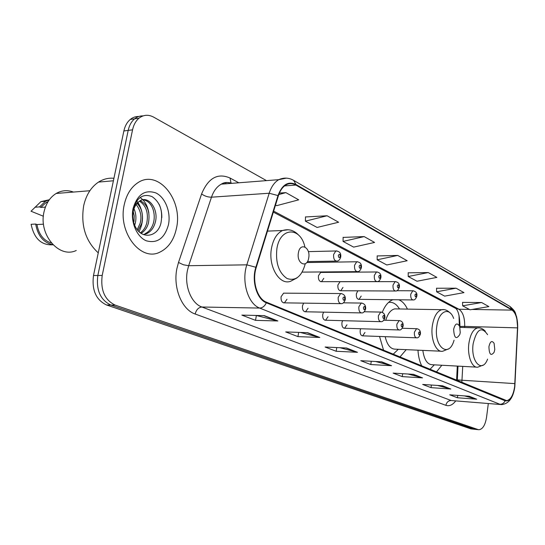 <?xml version="1.0" encoding="UTF-8"?>
<svg xmlns="http://www.w3.org/2000/svg" width="545" height="545" viewBox="0 0 545 545"><rect width="100%" height="100%" fill="white"/><g stroke="black" fill="none" stroke-linecap="round" stroke-linejoin="round"><path stroke-width="0.82" d="M407.428 309.104C405.133 304.226 402.244 301.113 398.756 299.784M392.945 299.716C388.571 301.283 385.022 305.472 382.297 312.285M357.84 290.832L356.348 293.789C356.144 297.311 357.036 299.171 359.032 299.355L361.192 296.085M340.802 281.717L340.066 281.717L337.886 285.015C337.675 288.687 338.636 290.594 340.768 290.751L342.975 287.433M321.516 272.432L320.664 272.439L318.437 275.777C318.226 279.605 319.261 281.574 321.543 281.683L323.805 278.332M284.551 293.162L283.591 293.156L281.077 296.739C280.839 300.697 281.956 302.741 284.429 302.863L286.983 299.26M303.64 303.129L302.461 305.847C302.23 309.635 303.258 311.611 305.561 311.781L308.054 308.232M360.674 328.744L360.184 330.427C359.966 333.792 360.797 335.597 362.677 335.849L364.966 332.464M342.587 320.671L341.933 322.654C341.708 326.148 342.601 328.008 344.603 328.24L346.967 324.8M323.587 312.149L322.722 314.472C322.49 318.11 323.451 320.024 325.59 320.228L328.022 316.734M459.299 325.617L459.026 315.507M456.587 380.39L457.296 366.09M379.545 336.463L383.605 350.381M399.873 357.07L406.223 349.652M417.967 350.176C418.349 356.423 419.636 361.723 421.816 366.097M436.341 372.065L441.852 365.252M138.777 116.494C135.685 116.385 132.857 117.366 130.303 119.423C127.121 122.1 124.975 125.95 123.872 130.964L93.495 275.511C91.683 290.083 96.022 299.9 106.513 304.968L470.935 428.881L474.968 429.344M266.478 180.627L153.67 117.141C148.424 114.348 143.519 114.709 138.968 118.224C135.8 120.915 133.661 124.785 132.558 129.833L102.201 275.45C100.396 290.131 104.722 300.016 115.199 305.125L478.006 429.549L474.463 429.215L110.839 305.043L474.463 429.215L470.935 428.881M102.201 275.45L97.834 275.484C96.022 290.103 100.355 299.961 110.839 305.043C100.355 299.961 96.022 290.103 97.834 275.484L128.198 130.398L97.834 275.484L93.495 275.511M143.11 115.887C140.011 115.778 137.177 116.753 134.622 118.824C131.44 121.515 129.301 125.37 128.198 130.398C129.301 125.37 131.44 121.515 134.622 118.824C137.177 116.753 140.011 115.778 143.11 115.887M176.464 228.226C183.195 199.858 157.88 168.562 137.572 182.922C130.916 187.446 126.481 194.667 124.267 204.6C117.625 232.49 140.917 262.056 159.835 252.151C168.391 248.002 173.937 240.032 176.464 228.226C183.195 199.858 157.88 168.562 137.572 182.922C130.916 187.446 126.481 194.667 124.267 204.6C117.625 232.49 140.917 262.056 159.835 252.151C168.391 248.002 173.937 240.032 176.464 228.226M514.65 386.575C513.329 395.118 510.672 399.805 506.68 400.636L266.43 302.189C257.226 298.898 251.804 280.886 256.232 267.541L278.352 195.873C280.055 190.552 282.644 186.887 286.118 184.871C289.341 183.154 292.604 183.215 295.894 185.068L512.062 310.119C515.822 312.993 517.634 318.914 517.491 327.872L514.65 386.575M514.834 386.657L517.682 327.899C517.825 318.716 515.972 312.653 512.116 309.703L295.99 184.503C288.148 180.906 282.153 184.591 278.005 195.573L255.864 267.268C251.327 280.947 256.886 299.423 266.328 302.788L505.099 400.793C509.868 401.617 513.111 396.903 514.834 386.657M264.339 315.65L241.871 315.112L255.523 320.351L277.848 320.971L264.339 315.65M256.225 315.46L277.848 320.971M256.375 315.514L255.523 320.351M307.673 332.702L285.696 331.919L297.952 336.619L319.772 337.464L307.673 332.702M300.261 332.436L319.772 337.464M298.66 332.382L297.952 336.619M346.572 348.01L325.106 347.029L336.17 351.273L357.479 352.302L346.572 348.01M339.882 347.703L357.479 352.302M336.762 347.56L336.17 351.273M469.163 396.242L449.734 394.812L457.419 397.761L476.698 399.206L469.163 396.242M464.49 395.895L476.698 399.206M457.739 395.404L457.419 397.761M442.588 385.785L422.668 384.436L431.034 387.645L450.804 389.021L442.588 385.785M437.506 385.444L450.804 389.021M431.402 385.029L431.034 387.645M413.553 374.361L393.122 373.107L402.264 376.609L422.545 377.896L413.553 374.361M408.007 374.02L422.545 377.896M402.694 373.693L402.264 376.609M381.691 361.826L360.742 360.695L370.777 364.537L391.569 365.715L381.691 361.826M375.614 361.498L391.569 365.715M371.281 361.26L370.777 364.537M478.006 429.549L479.028 429.726C482.775 429.147 485.282 424.998 486.549 417.286L488.313 403.572M327.082 215.766L305.404 221.154L317.108 227.456L338.615 222.237L327.082 215.766L305.507 216.958M275.518 205.056L276.635 205.663L298.708 199.838L285.873 192.63L279.381 193.073M428.234 272.555L408.225 276.513L417.007 281.24L436.852 277.391L428.234 272.555L408.198 272.82M456.083 288.189L436.606 291.793L444.652 296.126L463.972 292.617L456.083 288.189L436.545 288.244M481.61 302.523L462.651 305.813L470.056 309.798L488.865 306.59L481.61 302.523L462.569 302.393M364.169 236.591L343.064 241.428L353.644 247.123L374.585 242.436L364.169 236.591L343.105 237.409M397.727 255.428L377.174 259.795L386.793 264.972L407.176 260.735L397.727 255.428L377.181 255.946M377.174 259.795L377.181 255.83M408.225 276.513L408.191 272.704M436.606 291.793L436.545 288.135M462.651 305.813L462.562 302.291M343.064 241.428L343.112 237.293M305.404 221.154L305.507 216.828M285.873 192.63L278.795 194.551M488.926 346.647C489.165 354.468 490.888 356.355 494.09 352.308L494.792 349.529L494.09 343.316C491.91 340.203 490.187 341.306 488.926 346.647M422.825 350.394C424.16 359.72 427.294 364.503 432.219 364.728L476.432 367.126M429.869 369.408L434.324 364.843M453.644 329.269C454.155 338.186 456.213 339.916 459.817 334.46L460.239 332.518L459.673 326.441C457.221 322.422 455.211 323.362 453.644 329.269M385.172 336.674C387.161 345.094 390.636 349.263 395.588 349.175L440.851 351.205M393.115 354.291L398.279 349.297M389.246 302.318L388.714 302.264M399.492 308.967C396.46 303.981 392.843 301.794 388.646 302.4L388.531 302.427M396.998 308.926L394.744 308.886C390.765 309.819 387.774 313.613 385.765 320.269M298.401 252.832C296.323 263.637 307.196 268.787 308.715 257.908C310.8 247.341 300.05 241.844 298.401 252.832M113.925 178.297C108.503 177.759 103.366 179.019 98.516 182.091C91.117 187.058 86.178 194.885 83.705 205.581C80.605 225.249 85.456 241.006 98.257 252.86M73.439 192.065C67.478 189.851 61.721 190.314 56.169 193.468C50.12 197.222 46.1 203.237 44.104 211.515C38.191 234.507 59.173 258.868 76.259 250.475M133.988 208.728C136.059 213.483 136.454 218.456 135.174 223.654L134.669 225.289M132.953 210.281L134.206 215.8L134.009 221.611M137.074 203.346C141.904 208.374 143.471 215.037 141.775 223.321L138.028 230.644M135.017 203.115C140.406 209.3 142.109 216.065 140.12 223.409L137.224 229.663M140.283 200.669C147.586 204.688 150.304 212.121 148.451 222.987C147.191 227.64 144.745 231.1 141.114 233.355M139.486 201.173C146.183 205.56 148.615 212.857 146.775 223.069C145.624 227.245 143.546 230.453 140.555 232.701M138.253 202.181C135.753 204.402 134.084 207.488 133.232 211.446C132.285 216.535 132.871 221.386 135.003 226.005C141.25 240.025 157.771 237.266 160.945 223.123C163.105 211.072 160.141 202.236 152.041 196.616C143.444 193.339 137.224 197.208 133.389 208.224L133.103 209.478C132.026 215.03 132.421 220.5 134.288 225.882C132.51 220.487 132.135 215.35 133.171 210.486C134.131 206.432 135.821 203.666 138.253 202.181L139.772 200.982C148.213 194.899 159.229 209.328 155.202 222.639C153.751 227.892 150.938 231.55 146.762 233.628L143.362 234.554M142.763 199.783C152.035 200.758 155.959 213.075 153.506 222.728C152.007 228.028 149.194 231.686 145.059 233.703L146.762 233.628M168.487 224.615C171.021 212.107 165.285 197.399 155.897 192.937C144.916 189.272 137.299 194.483 133.048 208.572C130.282 221.617 136.666 236.871 146.271 240.788C157.267 243.738 164.672 238.349 168.487 224.615M48.042 201.664L46.107 202.563L40.773 207.42L45.405 207.093M49.35 199.736L40.923 201.623L31.031 211.228L43.382 216.236M34.948 207.229L39.533 206.902L40.773 207.42M49.329 199.763L45.501 201.282L39.533 206.902M43.505 224.186L36.944 224.54C38.777 234.398 43.6 240.563 51.407 243.043M36.944 224.54L35.691 224.049L31.113 224.302C34.117 238.628 41.413 245.461 53.008 244.794M35.691 224.049C37.775 235.862 43.532 242.763 52.981 244.766M159.12 204.28C161.007 208.279 161.906 212.741 161.817 217.653M136.352 201.432L136.836 202.059M137.456 202.938L138.9 205.417M140.154 197.426L142.845 199.77C145.924 203.067 147.92 207.447 148.853 212.938M136.747 200.86L137.367 201.609M137.974 202.427C143.642 211.807 144.003 221.57 139.05 231.7M106.513 304.968L115.199 305.125M123.872 130.964L132.558 129.833M455.62 401.045C452.575 405.01 449.339 406.434 445.892 405.323L195.165 314.015C196.295 309.717 198.537 307.38 201.882 307.012L451.192 400.52L500.732 404.533M195.165 314.015C181.935 309.737 172.847 287.767 176.9 268.542L178.501 262.465L201.589 193.959C208.217 177.99 217.7 172.676 230.031 178.024L238.819 182.786M255.864 267.268L246.831 264.843L188.672 265.701L187.405 270.565C184.203 285.914 191.35 303.476 201.882 307.012L259.692 308.068C248.118 304.069 241.224 281.527 246.831 264.843L269.189 193.237C271.308 186.71 274.503 182.187 278.774 179.666L286.35 178.133M514.841 386.664L517.682 327.974L516.674 316.986C514.957 313.15 516.708 312.292 509.916 306.419L512.116 309.703M295.99 184.503L293.626 180.354C288.796 177.636 283.843 177.404 278.774 179.666L221.297 184.155C216.917 186.588 213.647 190.934 211.48 197.188L188.672 265.701L183.454 264.788L178.501 262.465M278.005 195.573L269.189 193.237L211.48 197.188C207.958 197.195 204.654 196.118 201.589 193.959M266.328 302.788C264.775 306.147 262.561 307.905 259.692 308.068L499.888 404.281C502.258 404.308 503.996 403.15 505.099 400.793M514.807 386.909C513.254 397.796 508.894 403.695 501.741 404.608L451.192 400.52C448.365 400.616 446.593 402.217 445.892 405.323M231.925 183.324C228.294 182.078 224.744 182.357 221.297 184.155C224.268 182.221 227.517 181.962 231.039 183.392M231.012 183.038L230.031 178.024M295.894 185.068L284.585 185.899M461.847 382.556L462.725 366.383M514.902 383.619L457.316 379.933L458.004 366.124M517.491 327.872L464.694 326.401C464.831 317.742 462.903 312.019 458.924 309.233L273.644 211.126M464.64 327.518L464.694 326.401L459.966 326.441C459.803 316.931 458.44 310.95 455.872 308.497L455.62 308.368M512.062 310.119L472.086 309.451M469.327 309.41L458.924 309.233L455.872 308.497L273.338 212.107M459.966 326.571L459.932 327.225M225.834 183.801L225.623 182.541M457.316 379.906L457.275 380.676M381.187 361.798L390.847 365.6M413.062 374.333L421.837 377.78M442.111 385.751L450.122 388.905M468.7 396.208L476.03 399.09M346.055 347.983L356.743 352.186M307.142 332.682L319.016 337.355M263.8 315.637L277.071 320.862M487.591 334.678C481.555 326.012 476.752 329.003 473.162 343.65C470.369 361.723 482.23 373.829 487.591 359.121M479.035 327.892L477.699 327.892C473.332 329.071 470.41 334.16 468.918 343.159C467.099 355.367 471.881 368.161 477.713 367.194L483.238 365.068M453.665 318.457C449.509 306.365 438.691 310.834 436.838 326.053C433.466 346.961 448.978 358.937 454.053 340.223M443.616 309.662L441.832 309.696C437.117 311.079 433.963 316.366 432.376 325.549C430.291 338.704 435.939 352.588 442.601 351.28L448.453 348.916M304.9 246.933C300.547 226.577 280.137 226.911 276.901 248.581C275.416 262.867 278.808 272.847 287.079 278.529C295.717 281.343 301.78 276.424 305.268 263.773M288.162 229.738L282.596 230.508C277.017 233.192 273.331 239.044 271.526 248.057C267.888 266.164 279.435 285.648 290.587 281.281L296.998 277.936M420.393 334.16C419.289 336.885 418.076 338.104 416.768 337.825C414.963 337.566 414.166 335.693 414.384 332.205L416.564 328.696L416.993 328.696M420.079 333.697C419.848 331.551 419.337 331.319 418.553 332.995C418.785 335.141 419.296 335.373 420.079 333.697M403.102 326.237C402.012 328.962 400.786 330.209 399.431 329.97C397.503 329.732 396.651 327.804 396.869 324.173L399.117 320.61L399.608 320.603M402.769 325.733C402.523 323.526 401.985 323.28 401.161 324.99C401.406 327.198 401.944 327.45 402.769 325.733M384.872 317.885C383.762 320.63 382.522 321.891 381.153 321.686C379.082 321.475 378.162 319.479 378.394 315.705L380.71 312.081L381.275 312.067M384.504 317.333C384.245 315.058 383.68 314.799 382.808 316.55C383.074 318.818 383.639 319.084 384.504 317.333M365.606 309.063C364.537 311.781 363.283 313.068 361.853 312.925C359.632 312.755 358.637 310.698 358.869 306.753L361.246 303.068L361.9 303.054M365.218 308.456C364.939 306.113 364.339 305.84 363.42 307.632C363.699 309.969 364.298 310.248 365.218 308.456M345.23 299.736C344.208 302.407 342.948 303.715 341.442 303.66C339.051 303.538 337.975 301.412 338.207 297.284L340.645 293.544L341.402 293.51M344.808 299.062C344.515 296.65 343.881 296.364 342.907 298.19C343.2 300.602 343.834 300.894 344.808 299.062M416.802 296.33C415.801 298.905 414.636 300.111 413.321 299.941C411.407 299.75 410.548 297.822 410.753 294.164L412.803 290.785L413.328 290.764M414.949 294.981C415.188 297.161 415.699 297.42 416.489 295.778C416.257 293.598 415.74 293.333 414.949 294.981M399.308 287.351C398.327 289.906 397.155 291.125 395.786 291.016C393.742 290.853 392.816 288.87 393.02 285.055L395.132 281.629L395.725 281.602M397.339 285.9C397.591 288.142 398.136 288.421 398.967 286.738C398.722 284.504 398.177 284.224 397.339 285.9M380.839 277.875C379.858 280.423 378.68 281.663 377.297 281.595C375.103 281.479 374.102 279.428 374.313 275.443L376.466 271.969L377.147 271.935M378.761 276.322C379.027 278.624 379.599 278.924 380.478 277.207C380.219 274.905 379.647 274.605 378.761 276.322M361.328 267.868C360.395 270.361 359.209 271.621 357.772 271.635C355.408 271.567 354.325 269.455 354.536 265.286L356.73 261.764L357.52 261.716M359.121 266.192C359.407 268.569 360.013 268.883 360.94 267.132C360.661 264.754 360.054 264.441 359.121 266.192M340.68 257.274C339.808 259.699 338.622 260.966 337.123 261.089C334.569 261.089 333.397 258.909 333.601 254.535L335.829 250.972L336.742 250.898M338.336 255.469C338.636 257.921 339.276 258.255 340.264 256.463C339.964 254.018 339.324 253.684 338.336 255.469M130.303 119.423L138.968 118.224M506.68 400.636L505.849 400.575M509.916 306.419L293.837 180.477M478.503 429.678L475.485 429.392M459.973 327.388L477.699 327.892C480.438 327.613 482.993 328.737 485.37 331.258M394.744 308.886L441.832 309.696C444.672 309.11 447.615 310.35 450.654 313.409M267.472 231.114L282.596 230.508C288.877 228.607 294.402 230.337 299.185 235.692M46.107 202.563L47.572 202.454M40.923 201.623L45.501 201.282M56.169 193.468L89.87 190.73M98.516 182.091L113.408 180.777M402.292 328.26L416.564 328.696C419.371 329.085 420.658 330.822 420.427 333.922M362.18 335.829L416.291 337.805M383.816 320.222L399.117 320.61C402.026 320.957 403.368 322.742 403.143 325.971M344.031 328.219L398.879 329.95M364.23 311.754L380.71 312.081C383.673 312.469 385.077 314.308 384.92 317.585M324.929 320.208L380.512 321.666M343.398 302.829L361.246 303.068C364.38 303.483 365.852 305.37 365.661 308.736M304.784 311.767L361.103 312.912M283.591 293.156L340.645 293.544C344.045 294.007 345.591 295.949 345.292 299.368M283.516 302.85L340.564 303.647M358.426 299.348L412.735 299.934M396.869 290.71L412.803 290.785C415.992 291.377 417.341 293.128 416.85 296.037M340.066 290.744L395.111 291.01M340.066 281.717L395.132 281.629C398.381 282.112 399.792 283.911 399.356 287.024M320.733 281.69L376.513 281.595M320.664 272.439L376.466 271.969C379.804 272.364 381.282 274.21 380.901 277.507M302.216 272.118L356.859 271.642M306.753 262.554L356.73 261.764C360.238 262.091 361.791 263.991 361.403 267.459M307.441 261.573L336.047 261.103M308.334 251.627L335.829 250.972C339.501 251.191 341.143 253.139 340.761 256.818"/></g></svg>
